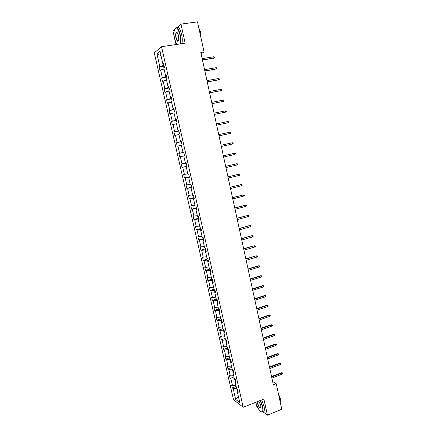 <?xml version="1.0" encoding="UTF-8"?>
<svg xmlns="http://www.w3.org/2000/svg" width="437" height="437" viewBox="0 0 437 437"><rect width="100%" height="100%" fill="white"/><g stroke="black" fill="none" stroke-linecap="round" stroke-linejoin="round"><path stroke-width="0.66" d="M176.98 32.475L176.919 32.813M256.202 403.777L256.989 407.311L258.021 408.087M154.283 52.872L233.462 399.609L243.196 407.289L161.532 46.715L154.283 52.872M174.39 29.896L173.003 31.114L174.232 36.604M175.27 41.258L176.002 44.541M262.741 411.621L267.444 415.15L281.783 409.267L276.228 383.73L272.617 381.49M161.532 46.715L185.162 43.17L180.951 24.128L176.816 27.76C178.591 26.706 180.191 28.902 181.623 34.359C182.382 38.063 182.464 41.16 181.863 43.662M180.951 24.128L197.508 21.85L204.041 51.872L200.791 52.38L273.354 384.855L276.228 383.73M236.794 388.69L237.428 391.481M236.564 388.444L233.178 388.58L232.32 387.941L236.122 386.488M238.476 396.845L235.641 399.402L233.178 388.58M235.871 385.368L232.479 385.51L231.621 384.882L232.32 387.941M232.479 385.51L230.993 378.994L230.141 378.387L233.959 376.951M233.686 375.744L230.288 375.913L229.441 375.317L230.141 378.387M230.288 375.913L228.797 369.363L227.956 368.79L231.785 367.375M231.49 366.075L228.092 366.272L227.251 365.703L227.956 368.79M228.092 366.272L226.595 359.695L225.754 359.148L229.6 357.756M229.283 356.368L225.885 356.587L225.05 356.051L225.754 359.148M225.885 356.587L224.383 349.977L223.547 349.463L227.409 348.092M227.071 346.612L223.673 346.852L222.837 346.35L223.547 349.463M223.673 346.852L222.16 340.221L221.33 339.74L225.202 338.391M224.847 336.812L221.444 337.08L220.619 336.61L221.33 339.74M221.444 337.08L219.926 330.416L219.101 329.968L222.99 328.64M222.608 326.969L219.205 327.264L218.385 326.827L219.101 329.968M219.205 327.264L217.681 320.567L216.867 320.152L220.767 318.846M220.363 317.082L216.96 317.399L216.146 316.994L216.867 320.152M216.96 317.399L215.425 310.674L214.616 310.292L218.533 309.008M218.112 307.145L214.704 307.495L213.895 307.124L214.616 310.292M214.704 307.495L213.163 300.738L212.36 300.388L216.288 299.127M215.845 297.165L212.437 297.542L211.634 297.204L212.36 300.388M212.437 297.542L210.891 290.752L210.088 290.436L214.294 289.119M213.567 287.142L210.159 287.541L209.361 287.24L210.088 290.436M210.159 287.541L208.602 280.723L207.81 280.445L212.393 279.041M211.284 277.069L207.87 277.5L207.078 277.227L207.81 280.445M207.87 277.5L206.308 270.65L205.521 270.405L210.208 268.995M208.984 266.952L205.57 267.411L204.784 267.176L205.521 270.405M205.57 267.411L204.003 260.528L203.221 260.315L207.93 258.939M206.679 256.792L202.484 257.071L203.221 260.315M203.26 257.273L201.686 250.357L200.911 250.183L205.636 248.833M204.358 246.577L200.168 246.927L200.911 250.183M200.938 247.091L199.359 240.142L198.589 240L203.331 238.678M202.031 236.319L197.846 236.728L198.589 240M198.611 236.859L197.021 229.878L196.257 229.775L201.02 228.48M199.693 226.016L195.508 226.486L196.257 229.775M196.268 226.579L194.673 219.571L193.919 219.5L198.693 218.238M197.338 215.66L193.165 216.2L193.919 219.5M193.913 216.255L192.313 209.208L191.564 209.181L196.36 207.941M194.978 205.259L190.805 205.86L191.564 209.181M191.553 205.882L189.942 198.802L189.199 198.808L194.012 197.6M192.608 194.809L188.44 195.476L189.199 198.808M189.177 195.459L187.555 188.347L186.823 188.391L191.657 187.216M190.221 184.305L186.058 185.042L186.823 188.391M186.79 184.988L185.162 177.843L184.436 177.925L189.287 176.777M187.828 173.757L183.671 174.56L184.436 177.925M184.392 174.467L182.759 167.289L182.038 167.409L186.91 166.289M185.419 163.159L181.268 164.028L182.038 167.409M181.989 163.897L180.344 156.686L179.629 156.845L184.518 155.758L183.78 155.938L185.446 163.274L186.195 163.138L186.981 166.601L186.228 166.726L187.888 174.024L188.642 173.931L189.423 177.378L188.669 177.46L190.319 184.725L191.078 184.671L191.859 188.101L191.095 188.145L192.733 195.377L193.504 195.361L194.279 198.775L193.509 198.78L195.142 205.98L195.918 205.996L196.688 209.399L195.913 209.367L197.535 216.528L198.322 216.588L199.086 219.969L198.3 219.898L199.922 227.027L200.709 227.125L201.473 230.49L200.681 230.381L202.293 237.477L203.09 237.613L203.85 240.962L203.052 240.82L204.653 247.877L205.456 248.052L206.215 251.384L205.406 251.204L207.007 258.234L207.815 258.442L208.569 261.763L207.755 261.539L209.345 268.537L210.159 268.782L210.913 272.087L210.093 271.83L211.672 278.795L212.497 279.074L213.24 282.362L212.415 282.073L213.993 289.004L214.818 289.321L215.561 292.593L214.731 292.266L216.299 299.165L217.134 299.514L217.872 302.775L217.036 302.409L218.593 309.281L219.434 309.664L220.172 312.908L219.33 312.51L220.882 319.349L221.728 319.769L222.46 322.998L221.608 322.566L223.154 329.367L224.012 329.82L224.738 333.038L223.881 332.568L225.421 339.341L226.279 339.833L227.005 343.029L226.142 342.532L227.672 349.272L228.54 349.797L229.261 352.981L228.393 352.446L229.917 359.154L230.791 359.711L231.506 362.879L230.638 362.317L232.151 368.997L233.03 369.587L233.746 372.739L232.866 372.138L234.374 378.792L235.259 379.414L235.969 382.55L235.084 381.922L236.586 388.537L237.477 389.192L238.187 392.322L237.296 391.656L239.793 402.646L235.641 399.402M183.169 152.431L178.853 153.447L179.629 156.845M179.569 153.278L177.919 146.034L177.209 146.226L176.433 142.817L181.35 141.768M180.705 141.583L176.433 142.817M177.138 142.609L175.477 135.328L174.778 135.563L173.997 132.132L178.93 131.116M178.23 130.679L178.307 131.018L173.997 132.132M174.696 131.887L173.03 124.572L172.336 124.845L171.55 121.404L176.504 120.421M175.74 119.727L175.854 120.213L171.55 121.404M172.238 121.115L170.567 113.767L169.878 114.079L169.092 110.621L174.063 109.665M173.243 108.72L173.391 109.359L169.092 110.621M169.775 110.293L168.092 102.908L167.415 103.263L166.623 99.783L171.615 98.866M170.73 97.659L170.911 98.451L166.623 99.783M167.295 99.418L165.607 91.999L164.935 92.393L164.137 88.897L169.152 88.012M168.212 86.542L168.425 87.493L164.137 88.897M164.809 88.493L163.11 81.042L162.444 81.473L161.646 77.961L166.677 77.109M165.672 75.377L165.923 76.48L161.646 77.961M162.307 77.513L160.597 70.024L159.942 70.499L159.139 66.97L164.192 66.151M163.127 64.152L163.411 65.413L159.139 66.97M159.795 66.484L156.927 53.904L160.029 51.326L162.941 64.135L163.618 63.627L164.443 67.243L163.755 67.74L165.486 75.366L166.175 74.896L166.994 78.502L166.3 78.955L168.027 86.542L168.72 86.116L169.534 89.7L168.835 90.109L170.55 97.664L171.255 97.282L172.063 100.849L171.359 101.215L173.063 108.731L173.773 108.392L174.582 111.938L173.866 112.265L175.565 119.743L176.28 119.448L177.083 122.977L176.362 123.261L178.05 130.707L178.777 130.45L179.574 133.962L178.848 134.208L180.53 141.615L181.262 141.397L182.054 144.898L181.322 145.1L182.994 152.469L183.737 152.294L184.523 155.774L183.78 155.938M235.663 381.201L235.084 381.922M234.582 378.934L235.221 381.752M234.434 378.83L230.993 378.994M233.451 371.445L232.866 372.138M232.397 369.161L233.003 371.98M232.364 369.172L228.797 369.363M231.228 361.645L230.638 362.317M230.321 359.416L230.774 362.158M230.162 359.471L226.595 359.695M228.993 351.796L228.393 352.446M228.256 349.622L227.95 349.731L228.535 352.293M227.95 349.731L224.383 349.977M226.748 341.903L226.142 342.532M226.191 339.784L225.732 339.942L226.284 342.384M225.732 339.942L222.16 340.221M224.498 331.967L223.881 332.568M224.034 329.93L223.498 330.115L224.023 332.431M223.498 330.115L219.926 330.416M222.231 321.987L221.608 322.566M221.794 320.059L221.259 320.239L221.756 322.43M221.259 320.239L217.681 320.567M219.958 311.958L219.33 312.51M219.543 310.139L219.003 310.319L219.472 312.384M219.003 310.319L215.425 310.674M217.67 301.88L217.036 302.409M217.282 300.181L216.741 300.35L217.184 302.289M216.741 300.35L213.163 300.738M215.375 291.758L214.731 292.266M215.015 290.168L214.469 290.343L214.878 292.145M214.469 290.343L210.891 290.752M213.065 281.592L212.415 282.073M212.732 280.117L212.185 280.281L212.568 281.958M212.185 280.281L208.602 280.723M210.749 271.372L210.093 271.83M210.443 270.017L209.891 270.181L210.246 271.727M209.891 270.181L206.308 270.65M208.422 261.108L207.755 261.539M208.138 259.868L207.591 260.031L207.908 261.441M207.591 260.031L204.003 260.528M206.084 250.8L205.406 251.204M205.827 249.674L205.275 249.833L205.565 251.111M205.275 249.833L201.686 250.357M203.729 240.437L203.052 240.82M203.505 239.432L202.948 239.585L203.21 240.727M202.948 239.585L199.359 240.142M201.37 230.026L200.681 230.381M201.167 229.146L200.616 229.294L200.84 230.299M200.616 229.294L197.021 229.878M198.999 219.571L198.3 219.898M198.824 218.806L198.267 218.953L198.464 219.822M198.267 218.953L194.673 219.571M196.612 209.061L195.913 209.367M196.47 208.422L195.907 208.569L196.071 209.296M195.907 208.569L192.313 209.208M194.219 198.507L193.509 198.78M194.099 197.988L193.536 198.13L193.673 198.715M193.536 198.13L189.942 198.802M191.81 187.899L191.095 188.145M191.723 187.506L191.16 187.642L191.259 188.09M191.16 187.642L187.555 188.347M189.396 177.242L188.669 177.46M189.336 176.974L188.833 177.411M188.768 177.111L185.162 177.843M186.965 166.53L186.228 166.726M186.932 166.393L186.402 166.677M186.364 166.524L182.759 167.289M184.523 155.763L180.344 156.686M183.737 152.311L182.994 152.469M183.748 152.344L183.174 152.469M181.355 145.242L177.919 146.034M181.284 141.484L180.53 141.615M181.317 141.648L180.743 141.768M178.913 134.509L175.477 135.328M178.815 130.603L178.05 130.707M178.88 130.898L178.307 131.018M176.466 123.726L173.03 124.572M176.335 119.672L175.565 119.743M176.433 120.099L175.854 120.213M174.008 112.888L170.567 113.767M173.844 108.687L173.063 108.731M173.97 109.245L173.391 109.359M171.533 101.996L168.092 102.908M171.337 97.648L170.55 97.664M171.495 98.341L170.911 98.451M169.048 91.054L165.607 91.999M168.819 86.553L168.027 86.542M169.01 87.389L168.425 87.493M166.557 80.064L163.11 81.042M166.295 75.41L165.486 75.366M166.513 76.382L165.923 76.48M164.044 69.019L160.597 70.024M163.749 64.206L162.941 64.135M267.444 415.15L263.882 399.052L243.196 407.289M201.102 53.822L204.041 51.872M164.006 65.321L163.411 65.413M161.024 55.707L156.927 53.904M237.87 390.918L237.296 391.656M178.853 153.447L183.753 152.371M202.473 60.104L213.983 58.028L202.435 59.907M213.709 56.766L214.491 56.974L214.643 57.673L213.983 58.028L213.709 56.766L202.156 58.634M214.643 57.673L213.529 58.301M180.093 43.929C180.732 41.488 180.661 38.396 179.897 34.654C177.777 27.58 175.909 26.133 174.292 30.317C173.828 32.775 173.948 35.676 174.653 39.013L176.734 44.432M174.969 28.52L175.09 28.323C176.876 26.586 178.569 28.667 180.164 34.567C180.923 38.276 181.011 41.378 180.415 43.88M178.558 35.763L178.738 40.084C177.919 42.181 176.985 41.471 175.936 37.943C175.379 34.791 175.587 32.928 176.564 32.365C177.346 32.431 178.012 33.562 178.558 35.763M177.253 32.709L176.34 32.895C175.8 33.955 175.756 35.61 176.198 37.861C176.903 40.51 177.673 41.493 178.504 40.81M198.879 28.154L199.982 31.71L200.523 35.697M198.813 27.853L200.632 32.141L200.927 37.577M255.771 402.286C257.644 408.355 259.715 411.578 261.976 411.954C262.921 411.485 263.085 409.737 262.468 406.727L260.184 400.527M260.419 400.434L262.73 406.716C263.216 408.994 263.232 410.6 262.784 411.545L262.222 412.08L261.151 411.867M258.78 401.084L260.731 405.449L260.9 407.273C259.966 408.753 258.77 407.311 257.311 402.941L257.131 401.74M257.388 401.641L257.568 402.936C258.677 406.514 259.769 408.06 260.84 407.563L260.851 407.541M278.964 396.315L280.013 399.751L280.357 402.712M278.413 393.77L280.259 398.528L280.325 401.778M261.692 399.926L264.003 406.202C264.489 408.48 264.5 410.086 264.046 411.031L262.801 411.539M204.871 71.078L216.337 68.948L204.833 70.909M216.064 67.691L216.845 67.888L216.998 68.587L216.337 68.948L216.064 67.691L204.554 69.641M216.998 68.587L215.883 69.204M207.253 81.998L218.68 79.818L207.22 81.856M218.413 78.567L219.188 78.753L219.336 79.452L218.68 79.818L218.413 78.567L206.947 80.594M209.629 92.868L221.013 90.639L209.602 92.748M220.745 89.394L221.515 89.569L221.668 90.262L221.013 90.639L220.745 89.394L209.328 91.497M211.989 103.689L223.34 101.406L211.967 103.591M223.072 100.166L223.837 100.33L223.984 101.018L223.34 101.406L223.072 100.166L211.694 102.345M214.338 114.456L225.65 112.123L214.321 114.385M225.383 110.894L226.142 111.042L226.295 111.73L225.65 112.123L225.383 110.894L214.054 113.145M216.676 125.173L227.95 122.792L216.665 125.124M227.682 121.562L228.442 121.705L228.589 122.387L227.95 122.792L227.682 121.562L216.397 123.89M219.008 135.841L230.239 133.411L219.003 135.82M229.977 132.187L230.731 132.318L230.878 132.995L230.239 133.411L229.977 132.187L218.729 134.585M232.255 142.762L233.008 142.883L233.15 143.555L232.517 143.981L221.324 146.461L232.517 143.981L232.255 142.762L221.056 145.231M234.789 154.496L235.417 154.064L235.27 153.392L234.527 153.289L234.789 154.496L223.635 157.047M234.041 153.376L223.362 155.807L234.041 153.376M237.045 164.968L237.673 164.53L237.526 163.859L236.783 163.76L237.045 164.968L225.934 167.59M225.672 166.377L236.783 163.76L225.661 166.333M239.29 175.39L239.913 174.942L239.771 174.276L239.034 174.188L239.29 175.39L228.223 178.083M227.961 176.876L239.034 174.188L227.945 176.81M241.53 185.763L242.147 185.31L242.005 184.643L241.273 184.567L241.53 185.763L230.507 188.527M230.244 187.326L241.273 184.567L230.223 187.233M243.759 196.087L244.37 195.629L244.228 194.968L243.502 194.902L243.759 196.087L232.774 198.922M232.511 197.726L243.502 194.902L232.489 197.611M245.971 206.368L246.588 205.898L246.446 205.237L245.72 205.182L245.971 206.368L235.03 209.268M234.773 208.078L245.72 205.182L234.74 207.941M248.178 216.599L248.79 216.118L248.648 215.468L247.926 215.419L248.178 216.599L237.28 219.565M237.018 218.38L247.926 215.419L236.985 218.227M239.257 228.638L249.62 225.563L250.843 225.645L250.122 225.612L250.374 226.787L239.514 229.818M249.62 225.563L239.219 228.458M250.843 225.645L250.98 226.295L250.374 226.787M241.486 238.848L251.805 235.69L253.023 235.778L252.313 235.756L252.564 236.925L241.743 240.022M251.805 235.69L241.442 238.646M253.023 235.778L253.165 236.428L252.564 236.925M243.704 249.014L253.979 245.769L255.197 245.867L254.487 245.851L254.738 247.014L243.961 250.183M253.979 245.769L243.655 248.79M255.197 245.867L255.339 246.512L254.738 247.014M245.916 259.13L256.142 255.798L257.366 255.907L256.656 255.902L256.907 257.06L246.168 260.294M256.142 255.798L245.862 258.884M257.366 255.907L257.502 256.552L256.907 257.06M248.112 269.197L258.813 265.909L258.3 265.789L259.518 265.904L258.813 265.909L259.065 267.062L248.363 270.356M258.3 265.789L248.052 268.935M259.518 265.904L259.654 266.543L259.065 267.062M250.297 279.221L260.96 275.867L260.447 275.731L261.659 275.856L260.96 275.867L261.211 277.014L250.554 280.379M260.447 275.731L250.237 278.937M261.659 275.856L261.801 276.49L261.211 277.014M252.477 289.201L263.101 285.787L262.577 285.629L263.795 285.76L263.101 285.787L263.347 286.929L252.728 290.348M262.577 285.629L252.411 288.895M263.795 285.76L263.932 286.393L263.347 286.929M254.645 299.137L265.232 295.658L264.707 295.483L265.92 295.62L265.232 295.658L265.472 296.794L254.897 300.279M264.707 295.483L254.574 298.81M265.92 295.62L266.057 296.253L265.472 296.794M256.803 309.025L267.346 305.485L266.821 305.288L268.039 305.436L267.346 305.485L267.591 306.616L257.054 310.161M266.821 305.288L256.727 308.675M268.039 305.436L268.171 306.064L267.591 306.616M258.95 318.868L269.46 315.263L268.93 315.055L270.142 315.214L269.46 315.263L269.7 316.393L259.201 319.999M268.93 315.055L258.873 318.502M270.142 315.214L270.279 315.836L269.7 316.393M261.091 328.668L271.557 325.002L271.027 324.773L272.24 324.942L271.557 325.002L271.798 326.122L261.337 329.798M271.027 324.773L261.009 328.28M272.24 324.942L272.377 325.565L271.798 326.122M263.221 338.424L273.649 334.698L273.114 334.452L274.327 334.627L273.649 334.698L273.89 335.813L263.467 339.549M273.114 334.452L263.134 338.014M274.327 334.627L274.463 335.245L273.89 335.813M265.341 348.136L275.731 344.351L275.195 344.088L276.408 344.269L275.731 344.351L275.971 345.459L265.587 349.25M275.195 344.088L265.248 347.71M276.408 344.269L276.539 344.886L275.971 345.459M267.449 357.805L277.801 353.959L277.266 353.68L278.473 353.872L277.801 353.959L278.041 355.068L267.695 358.919M277.266 353.68L267.351 357.357M278.473 353.872L278.604 354.483L278.041 355.068M269.553 367.43L279.866 363.524L279.325 363.229L280.532 363.426L279.866 363.524L280.106 364.627L269.793 368.538M279.325 363.229L269.449 366.965M280.532 363.426L280.663 364.037L280.106 364.627M271.645 377.011L281.92 373.051L281.373 372.739L282.586 372.941L281.92 373.051L282.155 374.148L271.885 378.114M281.373 372.739L271.535 376.525M282.586 372.941L282.717 373.553L282.155 374.148M176.34 32.895L177.302 32.759M264.046 411.031L262.784 411.545"/></g></svg>
